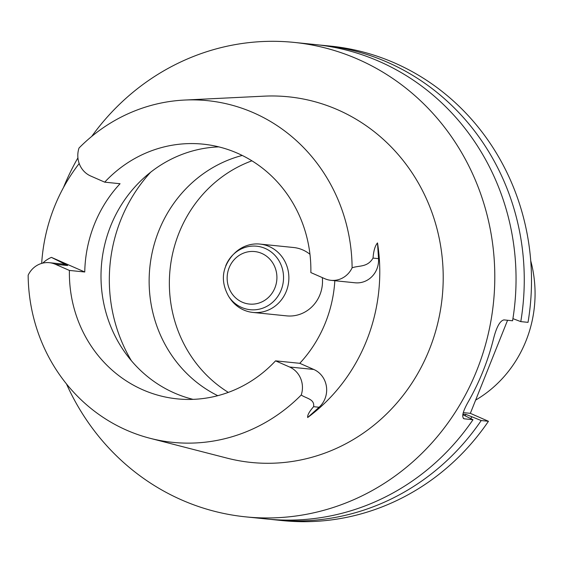 <?xml version="1.0" encoding="UTF-8"?>
<svg xmlns="http://www.w3.org/2000/svg" width="563" height="563" viewBox="0 0 563 563"><rect width="100%" height="100%" fill="white"/><g stroke="black" fill="none" stroke-linecap="round" stroke-linejoin="round"><path stroke-width="0.84" d="M512.921 318.637L520.782 321.614A238.459 224.778 -84.2 0 0 323.514 45.406A238.459 224.778 -84.2 0 0 319.404 45.026M323.514 45.406L330.755 46.138A238.459 224.778 -84.2 0 1 528.024 322.353L520.782 321.614M463.293 412.623L470.344 413.341L488.452 421.286A238.459 224.778 -84.2 0 1 282.408 520.599L275.166 519.86A238.459 224.778 -84.2 0 0 481.21 420.547L465.974 414.424A223.244 210.442 -84.2 0 1 465.087 415.677M507.573 320.27L470.344 413.341M462.793 414.678L472.997 419.709A238.459 224.778 95.8 0 1 266.953 519.023L245.7 516.862A238.459 224.778 95.8 0 1 66.483 383.938M462.906 414.115L465.974 414.424M470.731 418.506A229.767 216.593 -84.2 0 0 471.801 416.979M271.063 519.403A238.459 224.778 -84.2 0 0 275.166 519.86M481.21 420.547L488.452 421.286M91.699 136.443A238.459 224.778 95.8 0 1 294.055 42.401L315.301 44.568A238.459 224.778 95.8 0 1 512.569 320.776L503.934 319.897C500.014 320.769 496.587 326.892 493.652 338.257A238.459 224.778 95.8 0 1 468.191 401.912C462.596 411.877 461.322 417.514 464.362 418.83L472.997 419.709M463.771 418.682L463.328 418.379M63.436 187.634A238.459 224.778 95.8 0 1 77.919 157.851M294.055 42.401A238.459 224.778 95.8 0 1 493.498 302.415A238.459 224.778 95.8 0 1 245.7 516.862M334.837 280.719A128.012 120.665 -84.2 0 1 299.762 363.311L275.546 360.848L289.579 367.006A22.45 21.162 95.8 0 1 301.24 394.987A171.736 161.884 95.8 0 1 150.11 438.31L227.051 458.127A183.763 173.228 -84.2 0 0 442.208 297.194A183.763 173.228 -84.2 0 0 263.941 96.167L184.58 100.052A171.736 161.884 95.8 0 1 352.114 267.805C359.081 265.307 367.428 267.573 373.03 258.093C373.586 250.831 375.078 245.771 377.506 242.927A175.389 165.325 95.8 0 1 307.672 417.514L319.087 407.246L313.598 406.683C309.284 411.602 307.307 415.212 307.672 417.514M309.967 254.307A34.357 32.387 -84.2 0 0 302.803 249.937A34.357 32.387 -84.2 0 0 293.583 247.509L259.944 244.082A34.357 32.387 95.8 0 1 288.685 281.549A34.357 32.387 95.8 0 1 252.984 312.444A34.357 32.387 95.8 0 1 229.803 298.13L228.669 296.405C220.407 281.577 221.815 267.742 232.906 254.884A31.915 30.085 95.8 0 1 275.201 255.644A31.915 30.085 95.8 0 1 274.505 300.473A31.915 30.085 95.8 0 1 228.669 296.405M252.984 312.444L286.616 315.871A34.357 32.387 -84.2 0 0 322.325 277.608M251.914 160.814A128.012 120.665 -84.2 0 0 170.054 269.459A128.012 120.665 -84.2 0 0 228.318 392.383M377.506 242.927L378.526 258.649A22.45 21.162 -84.2 0 1 355.126 282.788L330.91 280.318A22.45 21.162 -84.2 0 1 324.886 278.734L310.853 272.576A128.012 120.665 -84.2 0 0 203.109 144.156A128.012 120.665 -84.2 0 0 104.718 182.159L120.06 183.721A128.012 120.665 -84.2 0 0 84.753 271.992L69.411 270.43L55.378 264.279A22.45 21.162 -84.2 0 0 49.354 262.689A22.45 21.162 -84.2 0 0 28.15 275.201A171.736 161.884 95.8 0 0 150.11 438.31M193.074 399.357A128.012 120.665 95.8 0 1 110.651 226.002A128.012 120.665 95.8 0 1 136.323 185.382A128.012 120.665 95.8 0 1 218.803 146.873M275.546 360.848A128.012 120.665 95.8 0 1 177.155 398.857A128.012 120.665 95.8 0 1 69.411 270.43M104.718 182.159L90.678 176.008A22.45 21.162 95.8 0 1 79.017 148.02A171.736 161.884 95.8 0 1 184.58 100.052M330.91 280.318A22.45 21.162 -84.2 0 0 352.114 267.805M41.676 263.4A174.051 164.065 95.8 0 1 54.428 206.818A174.051 164.065 95.8 0 1 79.193 163.509M49.354 262.689L61.656 263.941A22.45 21.162 95.8 0 1 67.673 265.532L51.402 257.368L84.753 271.992M299.762 363.311L313.795 369.469A22.45 21.162 95.8 0 1 319.087 407.246M301.24 394.987C305.85 398.393 314.872 398.97 313.598 406.683M217.761 395.683A128.012 120.665 95.8 0 1 158.787 230.907A128.012 120.665 95.8 0 1 242.245 155.444M225.735 265.806A31.915 30.085 95.8 0 1 232.906 254.884L234.363 253.427A34.357 32.387 95.8 0 1 259.944 244.082M475.636 400.103A120.257 113.36 -84.2 0 0 526.004 340.868A120.257 113.36 -84.2 0 0 530.733 260.796M51.402 257.368A31.612 29.797 -84.2 0 0 42.718 263.125M67.673 265.532L55.378 264.279M313.795 369.469L289.579 367.006M378.526 258.649L373.03 258.093M131.383 360.721A152.89 144.121 95.8 0 1 120.855 219.767A152.89 144.121 95.8 0 1 150.588 172.271M269.445 296.427A26.384 24.871 -84.2 0 0 258.72 252.33A26.384 24.871 -84.2 0 0 227.924 284.674A26.384 24.871 -84.2 0 0 269.445 296.427"/></g></svg>
